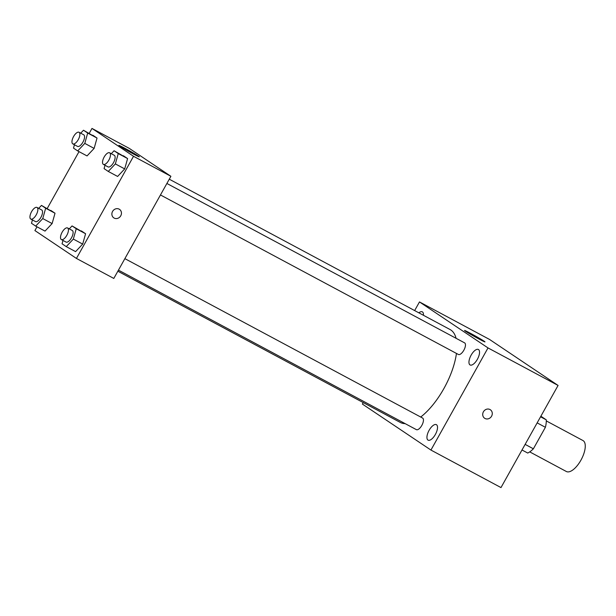 <?xml version="1.0" encoding="UTF-8"?>
<svg xmlns="http://www.w3.org/2000/svg" width="616" height="616" viewBox="0 0 616 616"><rect width="100%" height="100%" fill="white"/><g stroke="black" fill="none" stroke-linecap="round" stroke-linejoin="round"><path stroke-width="0.92" d="M529.721 451.882L566.389 471.517A17.564 7.477 -61.8 0 0 581.265 459.559A17.564 7.477 -61.8 0 0 582.967 440.548L546.307 420.913M540.879 416.224L546.284 419.858A22.669 9.648 -61.8 0 1 545.399 427.304L533.379 448.802A22.669 9.648 -61.8 0 1 527.735 453.053L522.006 449.988M540.563 416.793L546.284 419.858M525.14 444.382L533.379 448.802M537.152 422.884L545.399 427.304M414.645 310.572L419.481 301.932L489.543 339.447L558.081 385.439L500.993 487.579L430.93 450.065L362.393 404.073L363.224 402.587M478.532 349.565A8.786 3.734 -61.8 0 0 478.393 349.48A8.786 3.734 -61.8 0 0 470.955 355.463A8.786 3.734 -61.8 0 0 470.1 364.965A8.786 3.734 -61.8 0 0 477.454 359.151A8.786 3.734 -61.8 0 0 478.532 349.565M423.438 315.284A8.786 3.734 -61.8 0 0 422.453 311.935A8.786 3.734 -61.8 0 0 422.322 311.85A8.786 3.734 -61.8 0 0 418.842 312.82M436.513 424.74A8.786 3.734 -61.8 0 0 436.382 424.663A8.786 3.734 -61.8 0 0 428.936 430.638A8.786 3.734 -61.8 0 0 428.089 440.147A8.786 3.734 -61.8 0 0 435.443 434.326A8.786 3.734 -61.8 0 0 436.513 424.74M419.481 301.932L488.011 347.925L558.081 385.439M465.427 331.177A11.712 0.447 -150.8 0 1 464.541 330.469A11.712 0.447 -150.8 0 1 474.982 335.789A11.712 0.447 -150.8 0 1 484.985 341.895A11.712 0.447 -150.8 0 1 476.784 337.814A11.712 0.447 -150.8 0 1 465.427 331.177M488.011 347.925L430.93 450.065M490.351 409.748A5.121 4.635 -56.1 0 1 491.583 416.185A5.121 4.635 -56.1 0 1 484.646 418.256A5.121 4.635 -56.1 0 1 483.652 411.419A5.121 4.635 -56.1 0 1 490.351 409.748A5.121 4.635 -56.1 0 1 491.583 416.185A5.121 4.635 -56.1 0 1 484.646 418.256M160.468 194.956L458.389 354.47A6.584 2.803 -61.8 0 0 463.902 350.111A6.584 2.803 -61.8 0 0 464.703 342.927A6.584 2.803 -61.8 0 0 464.603 342.866L166.89 183.468M118.449 270.131L416.377 429.645A6.584 2.803 -61.8 0 0 421.952 425.163A6.584 2.803 -61.8 0 0 422.591 418.041L124.871 258.643M117.849 271.209L400.331 422.453A52.691 22.422 -61.8 0 0 405.159 423.639M420.697 417.032A52.691 22.422 -61.8 0 0 456.448 353.43M456.079 338.307A52.691 22.422 -61.8 0 0 450.073 329.545L169.277 179.202M89.251 133.318L91.984 128.421L129.352 148.425L170.894 176.299L113.806 278.44L76.438 258.435L34.904 230.561L36.998 226.811M111.288 153.692L114.06 150.751L127.597 158.566L124.701 168.915L117.61 176.446L124.701 168.915L115.361 163.91L108.27 171.441L104.073 168.622L105.013 165.265M38.7 208.354L41.472 205.413L55.017 213.228L52.114 223.577L45.022 231.1L52.114 223.577L42.773 218.572L35.682 226.103L31.485 223.285L32.425 219.927M91.984 128.421L133.526 156.295L76.438 258.435M47.232 208.493L79.017 151.628M69.269 228.875L72.049 225.926L85.586 233.741L82.69 244.09L75.591 251.621L82.69 244.09L73.343 239.085L66.251 246.616L62.054 243.797L62.994 240.44M80.711 133.179L83.491 130.238L97.028 138.053L94.133 148.402L87.041 155.925L94.133 148.402L84.792 143.397L77.693 150.928L73.496 148.109L74.436 144.752M133.526 156.295L170.894 176.299M124.948 148.325A11.712 0.447 -150.8 0 1 139.324 156.826A11.712 0.447 -150.8 0 1 128.883 151.505A11.712 0.447 -150.8 0 1 118.88 145.399A11.712 0.447 -150.8 0 1 124.948 148.325M119.512 209.363A5.121 4.635 -56.1 0 1 120.744 215.808A5.121 4.635 -56.1 0 1 113.806 217.871A5.121 4.635 -56.1 0 1 112.813 211.034A5.121 4.635 -56.1 0 1 119.512 209.363A5.121 4.635 -56.1 0 1 120.744 215.808A5.121 4.635 -56.1 0 1 113.806 217.871M83.491 130.238L87.688 133.048L84.792 143.397M72.811 143.882L77.485 146.385A6.584 2.803 -61.8 0 0 83.06 141.903A6.584 2.803 -61.8 0 0 83.699 134.781L79.025 132.278A6.584 2.803 -61.8 0 0 73.589 136.513A6.584 2.803 -61.8 0 0 72.811 143.882A6.584 2.803 -61.8 0 0 78.386 139.401A6.584 2.803 -61.8 0 0 79.025 132.278M77.693 150.928L87.041 155.925M92.831 135.235L97.028 138.053L94.133 148.402M87.688 133.048L97.028 138.053M114.06 150.751L118.257 153.569L115.361 163.91M103.388 164.395L108.054 166.898A6.584 2.803 -61.8 0 0 113.629 162.416A6.584 2.803 -61.8 0 0 114.268 155.294L109.602 152.791A6.584 2.803 -61.8 0 0 104.158 157.026A6.584 2.803 -61.8 0 0 103.388 164.395A6.584 2.803 -61.8 0 0 108.963 159.914A6.584 2.803 -61.8 0 0 109.602 152.791M108.27 171.441L117.61 176.446M123.4 155.756L127.597 158.566L124.701 168.915M118.257 153.569L127.597 158.566M41.472 205.413L45.669 208.223L42.773 218.572M30.8 219.057L35.474 221.56A6.584 2.803 -61.8 0 0 41.049 217.078A6.584 2.803 -61.8 0 0 41.68 209.956L37.014 207.453A6.584 2.803 -61.8 0 0 31.57 211.688A6.584 2.803 -61.8 0 0 30.8 219.057A6.584 2.803 -61.8 0 0 36.375 214.576A6.584 2.803 -61.8 0 0 37.014 207.453M35.682 226.103L45.022 231.1M50.812 210.41L55.017 213.228L52.114 223.577M45.669 208.223L55.017 213.228M72.049 225.926L76.245 228.744L73.343 239.085M61.369 239.57L66.043 242.073A6.584 2.803 -61.8 0 0 71.618 237.591A6.584 2.803 -61.8 0 0 72.257 230.469L67.583 227.966A6.584 2.803 -61.8 0 0 62.147 232.201A6.584 2.803 -61.8 0 0 61.369 239.57A6.584 2.803 -61.8 0 0 66.944 235.089A6.584 2.803 -61.8 0 0 67.583 227.966M66.251 246.616L75.591 251.621M81.389 230.931L85.586 233.741L82.69 244.09M76.245 228.744L85.586 233.741"/></g></svg>
